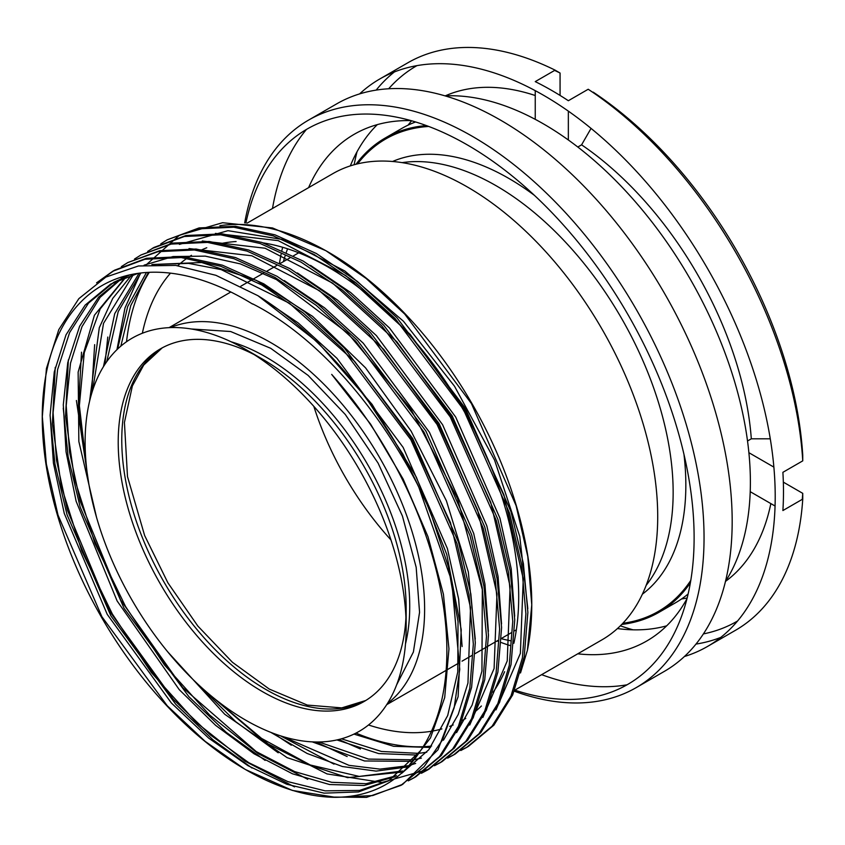 <?xml version="1.0" encoding="UTF-8"?>
<svg xmlns="http://www.w3.org/2000/svg" width="845" height="845" viewBox="0 0 845 845"><rect width="100%" height="100%" fill="white"/><g stroke="black" fill="none" stroke-linecap="round" stroke-linejoin="round"><path stroke-width="1.27" d="M402.104 162.631A250.426 144.579 60 0 1 496.078 185.71A250.426 144.579 60 0 1 650.988 380.577A250.426 144.579 60 0 1 646.161 585.342M308.594 187.643A292.55 168.905 60 0 1 354.224 134.281A292.55 168.905 60 0 1 410.976 120.613M686.985 598.672A292.55 168.905 60 0 1 646.763 640.985A292.55 168.905 60 0 1 577.737 653.819M541.634 674.659A327.659 189.174 -120 0 0 627.064 684.788M514.267 691.189A327.659 189.174 -120 0 0 636.19 687.629L664.318 671.395A327.659 189.174 -120 0 0 664.318 293.046A327.659 189.174 -120 0 0 336.669 103.872L308.531 120.117A327.659 189.174 -120 0 0 244.68 222.879M306.439 129.433A327.659 189.174 -120 0 0 272.491 208.493M636.19 687.629A327.659 189.174 -120 0 0 686.415 425.077A327.659 189.174 -120 0 0 472.366 136.341A327.659 189.174 -120 0 0 308.531 120.117M617.431 628.564A292.55 168.905 -120 0 0 666.694 625.818M725.454 581.518A292.55 168.905 -120 0 0 689.795 278.343A292.55 168.905 -120 0 0 445.072 95.876M377.324 124.616A292.55 168.905 -120 0 0 350.316 165.895M245.895 222.995A320.635 185.118 60 0 1 467.401 144.949A320.635 185.118 60 0 1 692.858 509.366A320.635 185.118 60 0 1 514.837 690.133M359.6 93.911A327.659 189.174 60 0 1 379.701 79.029A327.659 189.174 60 0 1 707.349 268.203A327.659 189.174 60 0 1 707.349 646.552A327.659 189.174 60 0 1 684.418 656.512M497.061 640.943A269.143 155.395 -120 0 0 497.927 641.281M501.286 642.559A269.143 155.395 -120 0 0 509.862 645.474M514.658 690.238L601.967 639.834A269.143 155.395 -120 0 0 601.967 329.043A269.143 155.395 -120 0 0 332.824 173.658L247.141 223.122M282.652 247.279A269.143 155.395 -120 0 0 281.945 250.3M281.132 254.113A269.143 155.395 -120 0 0 279.547 263.017M535.244 95.517A280.846 162.145 -120 0 0 445.262 95.865M411.642 120.793A280.846 162.145 -120 0 0 408.029 125.166M560.066 95.432L560.066 73.029A320.635 185.118 -120 0 0 554.626 70.42M416.944 65.635A320.635 185.118 -120 0 0 388.658 88.767M357.034 151.762A320.635 185.118 -120 0 0 354.161 164.743M560.066 73.029L555.102 70.146A327.659 189.174 -120 0 0 407.829 62.794L379.701 79.029M394.372 71.962A327.659 189.174 -120 0 0 376.162 90.109M681.566 598.947A280.846 162.145 -120 0 0 687.154 598.006M725.559 581.349A280.846 162.145 -120 0 0 770.851 503.599M620.357 625.818A320.635 185.118 -120 0 0 633.032 629.821M703.399 633.919A320.635 185.118 -120 0 0 737.579 620.99M802.275 499.353A320.635 185.118 -120 0 0 802.739 493.343L802.75 499.078L782.892 510.549A327.659 189.174 -120 0 0 782.892 472.323L802.75 460.863A327.659 189.174 -120 0 0 588.204 89.253L568.347 100.724A327.659 189.174 -120 0 0 535.244 81.616L555.102 70.146M783.336 482.136L802.739 493.343M695.995 644.08A327.659 189.174 -120 0 0 720.806 637.384M707.349 646.552L735.477 630.307A327.659 189.174 -120 0 0 802.75 499.078M593.169 92.591L588.204 89.253M802.338 454.895L802.739 455.117A320.635 185.118 -120 0 0 593.169 92.137M802.739 455.117L802.75 460.863M142.351 333.247A269.143 155.395 60 0 1 170.489 273.157M177.809 265.668A269.143 155.395 60 0 1 191.466 255.317M202.061 249.708A269.143 155.395 60 0 1 206.771 247.754M222.531 243.254A269.143 155.395 60 0 1 236.114 241.533M263.291 242.916A269.143 155.395 60 0 1 454.409 395.08A269.143 155.395 60 0 1 513.866 643.277M504.613 671.701A269.143 155.395 60 0 1 492.994 692.33M481.407 706.008A269.143 155.395 60 0 1 476.073 710.867M465.764 718.398A269.143 155.395 60 0 1 462.954 720.088A269.143 155.395 60 0 1 462.099 720.574M453.173 724.968A269.143 155.395 60 0 1 449.667 726.373M441.903 728.918A269.143 155.395 60 0 1 368.515 724.989M535.244 90.658L535.244 119.335M750.223 491.684L775.066 506.028M773.872 467.116L748.892 452.698M747.529 440.984L751.311 438.808L770.281 438.819M751.311 438.808A264.464 152.691 -120 0 0 581.582 144.833L591.056 128.398M568.347 139.985L568.347 111.128M581.582 144.833L577.8 147.019M338.782 739.512L360.414 748.997M461.729 749.906L468.468 746.357L493.881 725.168L512.672 694.928L524.175 656.945L527.871 612.414L523.393 563.615L511.045 511.859L465.289 408.219L396.823 317.604L357.319 281.427L316.368 253.511L274.963 234.836L235.523 226.28L199.071 227.928L167.236 239.8L160.793 243.846M107.79 337.049L104.917 364.332M315.967 742.005L347.158 756.55M448.589 757.49L455.307 753.951L480.72 732.752L499.532 702.501L511.035 664.529L514.732 619.987L510.253 571.199L497.916 519.443L452.149 415.803L383.683 325.198L344.179 289.011L303.218 261.084L261.813 242.42L222.383 233.864L185.942 235.523L154.096 247.395L147.653 251.43M94.651 344.644L91.556 393.833M280.487 735.837L334.007 764.134M435.439 765.084L442.178 761.546L467.591 740.336L486.403 710.085L497.895 672.113L501.592 627.571L497.103 578.762L484.766 527.016L438.999 423.387L370.543 332.782L331.029 296.595L290.078 268.678L248.673 250.004L209.233 241.459L172.792 243.096L140.957 254.979L134.535 259.014M81.511 352.185L78.564 405.875L86.285 465.151M210.489 695.34L268.097 743.917L326.994 773.914L382.014 782.481L429.038 769.13L454.452 747.931L473.253 717.669L484.755 679.697L488.452 635.165L483.974 586.367L471.626 534.61L425.859 430.982L357.403 340.377L317.9 304.189L276.949 276.262L235.533 257.577L196.103 249.043L159.652 250.69L127.817 262.563L121.374 266.608M68.35 359.885L65.551 416.374L74.508 478.861L94.915 543.356L125.578 606.552L164.49 664.994L209.549 714.954L258.221 753.677L307.738 779.312M409.16 780.252L415.898 776.713L441.301 755.514L460.113 725.263L471.616 687.291L475.312 642.749L470.834 593.951L458.497 542.205L412.73 438.566L344.274 347.96L304.76 311.773L263.798 283.846L222.404 265.182L182.974 256.626L146.523 258.274L114.677 270.146L99.435 280.91M55.231 367.353L52.411 423.841L61.336 486.308L81.733 550.834L112.364 614.04L151.287 672.493L196.336 722.475L245.018 761.218L294.546 786.885M338.317 797.268L372.687 795.567L402.759 784.297L437.985 749.779L458.117 696.713L461.233 629.683L446.751 554.436L416.3 477.076L372.064 404.343L317.783 342.246L257.926 295.697L215.908 275.312L175.739 265.414L138.443 265.974L105.836 277.086L78.849 298.655L58.791 329.613L46.443 368.452L42.25 417.345A287.638 166.064 60 0 1 252.518 304.031M252.666 303.873C318.396 337.261 378.349 408.473 418.507 486.393A294.651 170.12 -120 0 0 257.926 295.697L298.19 322.938L336.954 358.333L403.139 447.406L447.396 548.553L458.645 599.126L462.109 646.552M418.507 486.393L451.726 581.011L459.764 669.356L454.166 707.73L442.231 740.347L424.148 766.647L400.836 785.406L366.508 797.374L326.952 797.025M251.99 768.01L212.982 739.84L175.834 704.371L110.906 615.899L67.051 514.732L54.967 464.137L50.119 415.655M96.573 282.843L112.755 271.245L144.896 259.267L181.252 257.567L220.767 266.27L261.728 284.934L303.133 312.946L342.552 348.837L410.807 439.664L456.902 543.303L469.028 594.922L473.337 644.091L469.82 688.274L458.434 726.309L439.516 756.56L413.987 777.822L408.262 780.864M265.129 760.415L226.122 732.256L188.984 696.798L124.067 608.347L80.212 507.211L68.118 456.638L63.259 408.146M127.806 262.563L158.036 251.673L194.392 249.983L233.907 258.686L274.878 277.35L316.273 305.362L355.703 341.253L423.947 432.08L470.042 535.719L482.168 587.328L486.477 636.507L482.96 680.7L471.573 718.725L452.666 748.966L427.126 770.228L421.401 773.281M278.216 752.8L235.723 721.672L195.491 681.904M88.736 483.329L76.399 400.488M140.946 254.979L171.176 244.089L207.532 242.399L247.046 251.102L288.018 269.766L329.413 297.767L368.832 333.659L437.087 424.496L483.182 528.125L495.297 579.744L499.617 628.912L496.099 673.095L484.713 711.141L465.796 741.382L440.277 762.655L434.488 765.728M291.335 745.205L273.431 733.375M152.174 248.493L184.316 236.505L220.672 234.804L260.186 243.508L301.147 262.172L342.552 290.184L381.972 326.075L450.237 416.912L496.311 520.531L508.436 572.16L512.757 621.328L509.239 665.511L497.853 703.547L478.935 733.809L453.406 755.06L447.66 758.123M167.236 239.8L197.455 228.921L233.811 227.22L273.326 235.913L314.287 254.588L355.692 282.6L395.111 318.491L463.366 409.318L509.461 512.957L521.576 564.576L525.896 613.745L522.379 657.928L510.993 695.974L492.086 726.214L466.546 747.476L460.8 750.529M116.948 349.682L124.986 307.95L140.597 273.019M146.048 264.96L179.404 235.248L222.615 222.71L272.534 227.96L325.948 250.733L366.181 278.491L404.766 314.108L471.425 403.551L516.094 505.627L527.808 556.528L531.769 604.84L527.396 650.365A287.638 166.064 -120 0 0 531.769 604.428A287.638 166.064 -120 0 0 328.388 252.148L325.948 250.743M327.596 251.694A287.638 166.064 -120 0 0 219.88 225.71M149.28 272.322A287.638 166.064 -120 0 0 126.518 341.75M355.977 733.101A284.596 164.31 -120 0 0 431.594 746.072M527.396 650.365L520.488 672.969M406.91 768.116L430.485 737.928L444.702 697.569L448.959 648.833L443.435 594.299L427.982 536.691L403.097 478.967L370.596 424.127L331.684 374.398A284.596 164.31 60 0 1 420.44 750.825L388.668 780.812L358.502 791.923L324.079 793.149L286.793 784.266L247.976 765.676L208.747 738.171L171.429 703.082L107.23 614.368L64.262 513.401L53.415 463.049L50.119 415.075L54.27 371.969L66.026 334.81L85.134 305.119L110.653 284.089L138.073 273.347M368.927 402.199L403.065 454.378L429.809 510.19L448.452 567.037L458.032 621.688L457.768 671.965L447.702 715.525L428.806 749.737L401.808 773.228M395.069 776.756L364.121 785.501L329.55 784.53L292.454 773.788L254.091 753.814L215.633 725.359L179.235 689.636L117.117 600.943L76.124 501.243L66.047 451.8L63.301 404.787L67.769 362.589L79.631 326.233L98.611 297.144L123.792 276.505M158.448 264.358L188.519 263.376L221.189 269.618L289.339 303.186L354.594 361.354L410.638 437.192L450.469 522.632L470.528 607.65L467.95 683.056L458.212 714.479L443.445 740.209M401.143 772.161L347.57 777.653L287.099 757.638L224.728 714.257L167.68 651.801M96.541 517.362L78.849 441.502L78.141 372.117L94.397 315.269L126.93 275.533M144.083 265.172L173.035 256.542L205.25 256.13L240.255 263.872L276.431 279.558L347.728 333.088L410.871 409.096L457.472 498.497L482.315 589.609L481.946 671.11L472.133 705.057L456.596 732.626M406.889 767.028L376.099 771.115L342.415 766.531L307.147 753.476L270.822 732.372M89.591 401.195L99.287 327.723L112.712 298.443L131.619 275.058M189.016 248.567L251.81 255.771L319.41 290.68L383.746 349.386L438.724 425.088L477.594 509.884L496.966 593.982L494.103 668.501L469.736 725.021M412.307 761.334L364.512 760.975L312.28 741.878M103.46 366.624L114.73 313.643L139.098 273.21M202.251 240.983L265.055 248.219L332.645 283.159L396.96 341.876L451.917 417.567L490.755 502.374L510.116 586.451L507.232 660.938L482.865 717.458M417.398 755.071L378.634 753.571L336.933 739.945M117.603 349.048L127.679 306.545L146.449 272.47M215.39 233.4L278.195 240.624L345.785 275.576L410.11 334.303L465.067 410.005L503.905 494.8L523.256 578.878L520.372 653.375L496.004 709.874M430.559 747.466L393.643 746.304L353.97 734.104M527.808 608.654L519.759 536.406L494.578 460.081L454.525 386.249L403.414 321.206L344.876 271.034L284.543 239.8L227.992 230.674L179.404 244.395M148.435 272.354L130.795 305.457L120.835 346.144M341.443 738.815L381.475 751.469L418.655 753.37M418.782 753.349L426.757 752.23M514.668 616.163L511.204 568.738L499.944 518.186L455.698 417.06L389.513 327.997L350.77 292.613L310.527 265.383M140.883 272.988L118.205 311.604L106.776 361.618M318.892 742.005L368.494 759.085L413.617 759.813M414.166 759.718L421.391 758.102M501.539 623.937L498.085 576.501L486.847 525.917L442.6 424.718L376.395 335.602L337.62 300.186L297.345 272.935M133.415 274.541L103.523 323.371L92.485 390.823M282.663 736.513L349.006 765.348L379.954 769.119L408.219 765.718M409.445 765.38L415.655 763.426M488.389 631.426L484.935 584.011L473.696 533.438L429.45 432.291L363.265 343.207L324.512 307.802L284.269 280.561M126.053 276.906L100.196 308.932L84.257 352.671L79.377 405.684L86.232 464.57M209.106 694.178L258.781 736.893L310.263 764.989L359.252 776.428L402.547 770.989M475.26 639.084L468.299 571.907L446.403 500.821L411.114 431.13L365.579 367.881L312.597 316.368L256.384 280.36L201.691 262.51L151.868 264.527M124.373 276.22L100.143 297.292L81.986 326.666L70.515 363.139L66.206 405.642L69.543 452.001L80.148 501.169L120.655 600.056L182.636 687.555L256.236 751.585L294.651 771.591L331.641 782.301L366.117 783.706L396.527 775.721M129.94 274.826L113.705 282.336L88.493 303.133L69.607 332.592L57.618 369.518L53.077 412.74L56.467 460.018L67.41 510.179L109.301 610.861L173.236 699.248L210.268 734.875L248.726 762.665L287.807 781.604L325.135 790.857L359.59 790.413L389.661 780.21M42.25 415.814L46.359 464.074L58.02 515.101L101.875 616.702L167.225 705.755L205.208 741.403L244.627 769.034M245.631 769.626L292.338 790.424L335.571 797.342A287.638 166.064 60 0 1 245.631 769.626A287.638 166.064 60 0 1 42.25 417.345M420.44 750.825C400.678 781.34 372.391 796.846 335.571 797.342M621.73 624.434A273.822 158.089 -120 0 0 658.92 612.35L675.472 602.802A273.822 158.089 -120 0 0 688.115 594.003M415.592 121.965A273.822 158.089 -120 0 0 401.65 128.514L385.098 138.073A273.822 158.089 -120 0 0 356.041 164.236M245.641 720.13A227.02 131.07 60 0 1 85.113 442.093A227.02 131.07 60 0 1 245.641 349.418A227.02 131.07 60 0 1 406.16 627.455A227.02 131.07 60 0 1 245.641 720.13M658.92 612.35A273.822 158.089 -120 0 0 690.376 582.818M426.398 125.588A273.822 158.089 -120 0 0 385.098 138.073M405.938 617.505A203.613 117.561 60 0 1 363.994 701.551A203.613 117.561 60 0 1 262.193 691.474A203.613 117.561 60 0 1 129.169 512.038A203.613 117.561 60 0 1 160.381 348.879A203.613 117.561 60 0 1 254.144 354.583M245.641 349.418L262.193 358.967A203.613 117.561 60 0 1 406.16 608.347L406.16 627.455M428.721 126.454A272.734 157.466 -120 0 0 357.636 163.845M622.871 623.251A272.734 157.466 -120 0 0 690.798 580.388M534.484 195.396A250.426 144.579 -120 0 0 508.764 178.39A250.426 144.579 -120 0 0 392.566 161.479M642.38 594.172A250.426 144.579 -120 0 0 683.964 454.325M191.192 328.969L230.632 331.515L270.717 348.309L308.119 375.412L345.299 414.494L378.095 463.123L402.421 516.031L416.173 567.301L419.564 612.276L413.395 652.013L396.643 684.83M501.455 638.736A250.426 144.579 -120 0 0 510.422 640.742M287.596 248.8A250.426 144.579 -120 0 0 286.318 252.306M285.145 255.813A250.426 144.579 -120 0 0 283.413 261.644M170.415 327.596A217.661 125.662 60 0 1 379.542 457.462A217.661 125.662 60 0 1 387.443 703.515M313.822 406.329A217.661 125.662 -120 0 0 390.971 539.944M265.752 689.414A203.613 117.561 -120 0 0 365.758 700.494L341.75 707.888L307.316 705.079L269.259 689.066L232.428 662.279L197.836 626.05L167.891 582.818L144.632 535.508L127.489 476.58L124.426 422.468L132.369 385.975L143.724 365.061L162.208 347.865A203.613 117.561 -120 0 0 133.214 511.605A203.613 117.561 -120 0 0 265.752 689.414M405.515 643.784A203.613 117.561 -120 0 0 231.171 341.813M154.096 247.384L152.185 248.493M114.666 270.146L112.765 271.256M468.468 746.357L466.546 747.476M455.318 753.951L453.406 755.06M442.178 761.546L440.266 762.644M429.038 769.13L427.126 770.228M415.898 776.713L413.987 777.822M402.759 784.297L400.847 785.406M298.718 252.803L293.468 255.834M289.835 257.926L280.329 263.418M276.695 265.51L267.189 271.002M263.555 273.104L240.857 286.201M230.833 291.99L169.074 327.649M516.369 629.789L514.605 630.814M511.14 632.82L501.465 638.397M498.001 640.404L475.186 653.576M471.711 655.572L462.046 661.16M458.571 663.167L386.725 704.645"/></g></svg>
